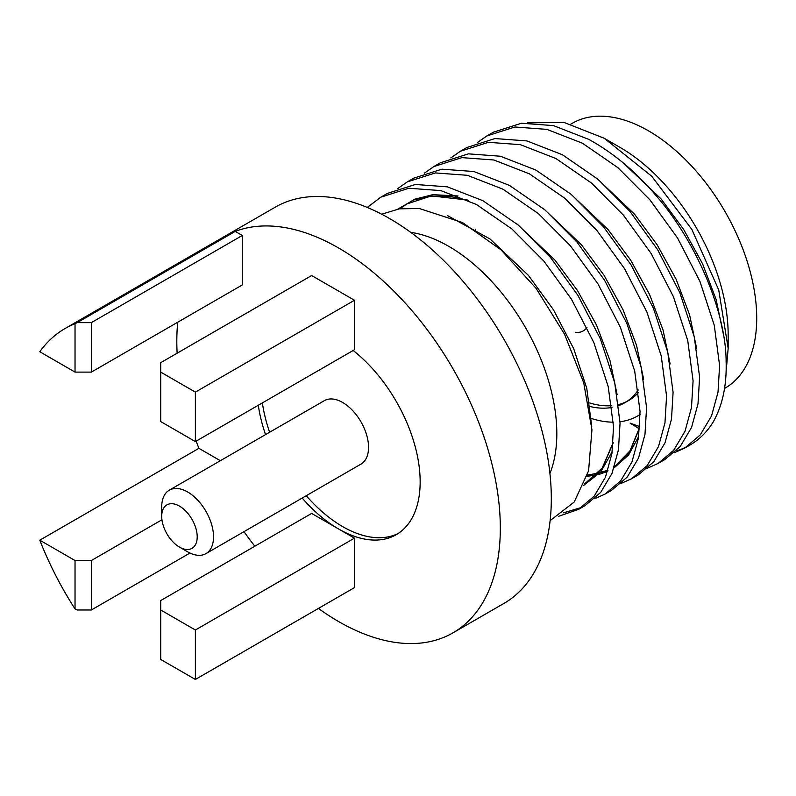 <?xml version="1.0" encoding="UTF-8"?>
<svg xmlns="http://www.w3.org/2000/svg" width="796" height="796" viewBox="0 0 796 796"><rect width="100%" height="100%" fill="white"/><g stroke="black" fill="none" stroke-linecap="round" stroke-linejoin="round"><path stroke-width="1.19" d="M187.627 551.807L179.468 547.101A25.094 14.487 -120 0 0 197.209 536.852A25.094 14.487 -120 0 0 179.468 506.117A25.094 14.487 -120 0 0 161.717 516.365A25.094 14.487 -120 0 0 179.468 547.101L187.627 551.807A36.636 21.154 60 0 0 205.945 553.628L360.966 464.118A36.636 21.154 60 0 0 366.578 434.765A36.636 21.154 60 0 0 342.648 402.478A36.636 21.154 60 0 0 324.33 400.667L169.309 490.167A36.636 21.154 60 0 1 187.627 491.988A36.636 21.154 60 0 1 211.557 524.265A36.636 21.154 60 0 1 205.945 553.628M527.708 122.823L564.065 122.455L604.283 138.295L620.054 147.399A152.892 88.266 60 0 1 728.161 334.648L728.161 348.359L726.061 372.428M570.911 124.067L572.175 123.34A152.892 88.266 60 0 1 648.611 130.912A152.892 88.266 60 0 1 748.489 265.645A152.892 88.266 60 0 1 725.057 388.15L724.529 388.458M604.283 138.295L651.785 176.274L691.883 229.477L718.728 289.963L728.161 348.359M639.745 426.636L630.124 423.124L639.317 428.795M486.844 135.967L493.371 132.206L521.47 123.241L553.429 125.599L588.95 139.449C613.815 153.24 636.312 172.105 656.431 196.055C696.4 241.755 726.141 312.47 726.121 361.732C726.818 385.463 722.479 405.602 713.097 422.159A184.622 106.594 60 0 1 689.923 445.073L684.719 448.078L700.231 434.944L711.534 415.95L718.002 392.259L719.604 365.503L714.261 325.275L699.903 281.306L677.575 238.054L649.914 199.826L617.955 167.697L582.433 143.22L546.902 129.37L514.942 127.002L486.844 135.967L477.341 142.603M687.227 446.546A184.622 106.594 60 0 1 676.112 450.954M410.726 232.352A152.892 88.266 60 0 1 448.715 246.322A152.892 88.266 60 0 1 549.927 473.461M381.682 214.204L399.373 208.841L419.213 208.492L462.456 222.532L500.992 249.805L536.066 288.331L564.503 334.131L583.717 382.786L591.945 429.81L588.582 470.824L574.215 502.017L550.126 520.624M91.351 322.639L91.351 372.1L75.033 372.1L75.033 323.683L77.192 322.639L91.351 322.639L242.292 235.487L235.218 231.407A228.751 132.076 60 0 1 338.569 247.974A228.751 132.076 60 0 1 488.008 449.551A228.751 132.076 60 0 1 452.944 632.86A228.751 132.076 60 0 1 338.569 621.527A228.751 132.076 60 0 1 318.41 608.433M75.033 323.683A228.751 132.076 -120 0 0 65.093 328.499L275.187 207.199A228.751 132.076 60 0 1 389.562 218.532A228.751 132.076 60 0 1 539.001 420.109A228.751 132.076 60 0 1 503.938 603.418L452.944 632.86M398.269 533.439A115.39 66.615 60 0 1 342.648 526.604A115.39 66.615 60 0 1 306.261 495.709M269.625 432.258A115.39 66.615 60 0 1 262.372 402.895M353.165 350.479A115.39 66.615 60 0 1 416.447 451.621A115.39 66.615 60 0 1 396.259 534.673A115.39 66.615 60 0 1 338.569 528.962L354.479 538.146L195.378 630.004L160.702 609.985L160.702 600.562L311.644 513.42L338.569 528.962A115.39 66.615 60 0 1 302.181 498.067M265.546 434.606A115.39 66.615 60 0 1 258.292 405.254M674.122 452.825L684.719 448.078M558.434 516.385L578.652 509.321L594.164 496.187L605.467 477.182L611.935 453.491L613.537 426.736L608.194 386.518L593.836 342.549L571.508 299.296L543.847 261.058L511.888 228.94L476.356 204.453L440.835 190.602L408.875 188.244L380.777 197.199L367.264 207.438M563.518 512.833L581.846 507.331M578.652 509.321L585.169 505.55L600.691 492.416L611.985 473.421L618.462 449.73L620.054 422.975L614.711 382.747L600.353 338.778L578.025 295.525L550.364 257.297L518.405 225.178L482.883 200.691L447.352 186.841L415.403 184.473L387.304 193.438L380.777 197.199M594.562 498.754L605.169 494.008L620.681 480.874L631.984 461.879L638.452 438.178L640.054 411.433L634.711 371.205L620.353 327.236L598.025 283.983L570.364 245.755L538.404 213.626L502.883 189.149L467.351 175.299L435.392 172.931L407.293 181.896L397.781 188.533M605.169 494.008L611.686 490.246L627.208 477.112L638.501 458.108L644.979 434.417L646.571 407.661L641.228 367.444L626.87 323.475L604.542 280.222L576.881 241.984L544.922 209.865L509.4 185.378L473.869 171.528L441.919 169.17L413.811 178.125L407.293 181.896M621.079 483.441L631.686 478.695L647.198 465.56L658.501 446.566L664.968 422.875L666.57 396.119L661.227 355.892L646.869 311.933L624.542 268.67L596.881 230.442L564.921 198.323L529.4 173.836L493.868 159.986L461.909 157.628L433.81 166.583L424.308 173.22M631.686 478.695L638.203 474.933L653.725 461.799L665.018 442.805L671.496 419.104L673.088 392.358L667.745 352.13L653.387 308.161L631.059 264.909L603.398 226.681L571.438 194.552L535.917 170.075L500.385 156.225L468.436 153.857L440.327 162.822L433.81 166.583M647.606 468.128L658.202 463.391L673.715 450.257L685.018 431.253L691.485 407.562L693.087 380.806L687.744 340.589L673.386 296.619L651.058 253.367L623.397 215.129L591.438 183.01L555.916 158.523L520.385 144.673L488.426 142.315L460.327 151.28L450.825 157.906M658.202 463.391L664.72 459.62L680.242 446.486L691.535 427.492L698.012 403.801L699.604 377.045L694.261 336.817L679.903 292.848L657.576 249.596L629.915 211.368L597.955 179.249L562.434 154.762L526.912 140.912L494.953 138.554L466.844 147.509L460.327 151.28M354.479 349.723L354.479 300.261L311.644 275.535L160.702 362.678L160.702 421.562L195.378 441.581L354.479 349.723M354.479 538.146L354.479 587.607L195.378 679.466L160.702 659.446L160.702 609.985M220.343 460.705L198.9 448.327A228.751 132.076 60 0 1 196.164 441.123M254.839 546.215A228.751 132.076 60 0 1 243.984 531.658M242.292 235.487L242.292 284.948L91.351 372.1M177.13 353.195A228.751 132.076 60 0 1 177.717 322.241M161.717 516.365L161.717 506.943A36.636 21.154 60 0 1 169.309 490.167M75.033 608.94L75.033 560.523L91.351 560.523L91.351 609.985L77.192 609.985L75.033 608.94A228.751 132.076 60 0 1 39.8 540.185L198.9 448.327M65.093 328.499A228.751 132.076 -120 0 0 39.8 351.752L75.033 372.1M77.192 322.639L235.218 231.407M640.103 414.447A133.27 76.943 60 0 1 637.735 415.92A133.27 76.943 60 0 1 620.024 421.751M613.358 422.159A133.27 76.943 60 0 1 590.96 418.338M638.551 392.448A115.39 66.615 60 0 1 628.79 400.428L624.711 402.786A115.39 66.615 60 0 1 618.761 405.572M626.721 401.542A115.39 66.615 60 0 1 618.621 404.517M611.756 405.652A115.39 66.615 60 0 1 589.647 402.955M638.223 389.97A115.39 66.615 60 0 1 624.711 402.786M611.995 407.433A115.39 66.615 60 0 1 589.199 406.318M586.97 327.395A32.397 18.706 60 0 1 575.2 332.29M195.378 441.581L195.378 392.12L160.702 372.1M195.378 392.12L354.479 300.261M195.378 630.004L195.378 679.466M75.033 560.523L39.8 540.185M91.351 560.523L161.946 519.768M91.351 609.985L189.975 553.041M723.186 333.315L716.092 299.425L702.56 263.775L683.585 229.347L661.008 198.841L623.288 162.941M475.63 229.218L475.66 230.303M696.669 348.628L689.575 314.728L676.043 279.088L657.068 244.661L634.492 214.154L596.771 178.244M670.152 363.941L663.058 330.041L649.526 294.391L630.551 259.974L607.975 229.467L570.254 193.557M587.408 475.202L607.746 471.053M614.064 467.889L628.551 455.083L638.71 436.447M643.636 379.244L636.541 345.345L623.009 309.704L604.035 275.277L581.458 244.77L543.738 208.86M583.896 485.162L600.642 472.098L612.194 451.76M617.119 394.557L610.025 360.658L596.493 325.017L577.518 290.59L554.941 260.083L517.221 224.174M458.028 195.965L432.825 194.682L414.726 199.209L398.607 208.96M591.736 426.566L586.771 388.309L573.717 348.738L553.469 309.803L528.425 275.396L490.047 238.989L447.8 215.766M587.08 476.297L596.383 475.103M598.323 474.655L607.637 471.371M614.104 467.769L629.915 451.471L639.656 427.81M583.826 485.331L602.075 468.774L613.139 443.113M467.57 200.035L430.815 195.836L413.462 200.065L397.881 209.079M637.735 415.92L640.103 414.547M475.65 229.238L475.68 230.323M587.488 474.933L590.891 474.715L608.005 470.277M614.442 466.745L629.974 450.874L639.695 427.243M584.294 484.197L602.174 468.088L613.179 442.546M468.138 200.303L448.795 196.174L430.576 196.204L407.064 203.856L399.721 208.781"/></g></svg>
